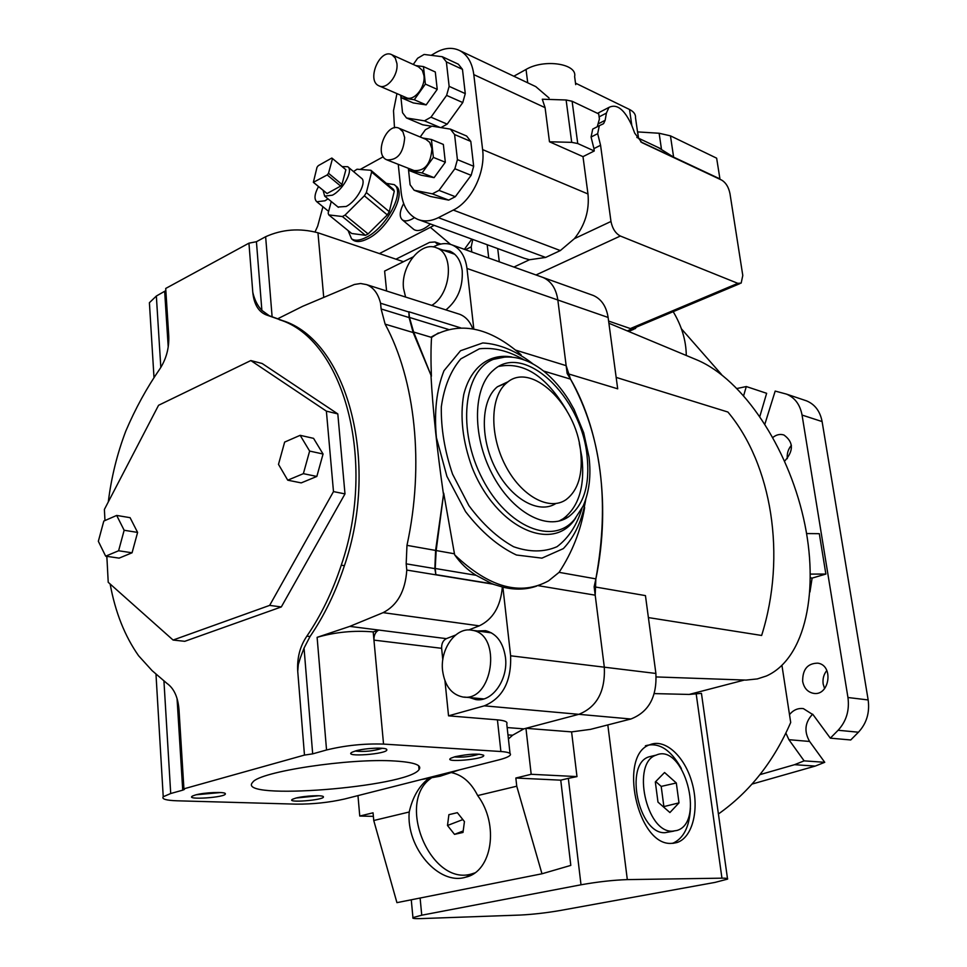 <?xml version="1.0" encoding="UTF-8"?>
<svg xmlns="http://www.w3.org/2000/svg" width="967" height="967" viewBox="0 0 967 967"><rect width="100%" height="100%" fill="white"/><g stroke="black" fill="none" stroke-linecap="round" stroke-linejoin="round"><path stroke-width="1.45" d="M781.965 665.538L790.704 722.482C773.818 761.416 749.715 791.913 718.408 813.984M810.443 577.758L812.111 578.109L825.866 574.072L810.431 574.084M825.866 574.072L819.315 533.687L806.587 533.554M472.766 239.453L471.207 246.875L471.787 251.988M686.28 355.481C686.111 340.589 681.747 325.988 673.201 311.676M488.734 258.056L487.187 244.724M541.979 873.781L516.753 786.207L515.846 778.024L560.751 780.164L570.808 865.392L541.979 873.781L396.929 902.646L373.745 820.512L373.057 812.812L359.76 816.051L373.383 816.353M594.137 586.788C612.208 509.645 600.821 426.882 567.145 373.492L557.838 300C556.134 288.649 551.202 281.155 543.067 277.493L541.423 276.9L543.067 277.493C551.202 281.155 556.134 288.649 557.838 300L566.154 365.659L570.494 379.112C601.474 435.331 609.935 501.921 595.853 578.87L595.201 595.176L604.315 667.182L594.137 586.788M630.883 719.001L578.822 714.323C596.881 707.095 605.378 691.381 604.315 667.182C605.378 691.381 596.881 707.095 578.822 714.323L525.951 728.308L571.594 731.886L590.474 729.372L630.883 719.001C648.724 712.05 657.064 696.869 655.892 673.455L645.448 595.612L594.862 586.909M616.16 377.396L727.909 412.039C771.726 464.184 786.824 555.723 761.633 635.464L648.398 617.587M591.719 294.899L593.351 295.491C601.45 299.105 606.369 306.43 608.122 317.454L617.695 388.819L568.052 373.77M373.745 820.512L409.222 812.002C405.995 847.237 438.619 885.76 465.671 877.19C492.179 871.593 499.455 824.537 477.686 795.575L516.753 786.207M515.846 778.024L531.185 774.289L576.985 776.598L568.33 778.362L581.01 884.793C597.763 881.819 613.187 880.091 627.317 879.607L721.95 878.169C726.362 878.121 728.236 878.435 727.571 879.112L715.084 882.388L560.038 910.527C546.029 912.921 532.72 914.419 520.101 915.06L421.539 918.577C414.843 918.795 411.978 918.469 412.945 917.598L421.745 915.205L581.01 884.793M560.751 780.164L568.33 778.362M525.951 728.308L531.185 774.289M571.594 731.886L576.985 776.598M357.971 795.599L359.76 816.051M428.478 778.616C418.989 786.123 412.571 797.243 409.222 812.002M477.686 795.575C471.207 782.75 462.589 775.123 451.831 772.706M465.417 249.704L471.207 246.875M681.421 328.828L721.648 374.64M608.896 323.232L697.183 360.026C743.309 379.548 787.452 447.129 803.529 518.227C819.75 589.241 805.898 658.43 766.396 675.993L757.342 678.919L746.016 680.091L656.23 676.936M701.45 693.363L689.145 694.439L654.308 693.605M812.111 578.109L809.947 592.009M671.412 843.381C637.168 845.907 617.804 754.236 650.138 744.638C665.344 738.365 685.011 756.738 692.13 783.04C699.516 809.246 692.65 837.567 676.985 842.535L671.412 843.381M497.715 248.579L499.286 261.827L497.715 248.579M739.864 283.645L633.844 328.212L630.375 328.575L608.606 321.068L631.741 329.046L635.198 328.683L636.479 327.112M463 832.454L454.514 834.364L447.491 825.48L448.893 814.661L457.355 812.679L464.438 821.587L463 832.454M431.137 778.157C395.382 802.453 431.113 887.186 472.077 873.793L474.7 872.947M462.842 819.581L447.491 825.48M463.193 830.955L454.514 834.364M645.388 745.799C658.745 741.931 670.735 749.51 681.36 768.535M690.426 808.17C689.531 826.809 683.584 838.546 672.597 843.357M652.64 755.964L648.942 756.847C623.969 764.148 638.631 834.4 665.03 832.684L673.794 831.124M672.391 831.173C646.053 832.853 631.294 762.395 656.206 755.106C683.621 742.535 705.692 822.397 676.9 830.484L672.391 831.173M669.913 812.546L679.003 802.864L676.32 782.992L664.571 772.512L655.324 781.952L657.983 802.114L669.913 812.546M663.277 806.744L679.003 802.864M663.821 806.164L661.198 786.401L676.32 782.992M661.198 786.401L655.711 781.554M737.072 388.48L746.306 386.546L743.659 395.576M759.953 774.64L794.548 764.692L804.121 760.86L788.915 739.695L785.833 732.962M772.863 437.459C776.416 434.618 780.115 433.796 783.935 435.005C793.617 442.064 793.847 450.779 784.636 461.138M802.67 681.409C802.513 669.357 807.578 663.277 817.864 663.157C834.183 665.417 829.372 696.736 813.235 693.291C807.53 691.985 804 688.021 802.67 681.409M789.495 714.625C793.315 709.971 797.932 707.965 803.359 708.606L813.15 714.794L830.327 738.159L838.111 730.266C846.343 721.297 849.63 710.382 847.95 697.509L802.054 415.061C800.072 404.605 794.862 397.618 786.449 394.101L775.183 391.079L764.897 424.066M804.955 400.338L806.563 400.87C814.927 404.363 820.113 411.265 822.107 421.576L868.161 699.951C869.853 712.631 866.613 723.389 858.442 732.212L850.73 739.973L830.327 738.159M788.915 739.695L809.609 741.459C803.891 731.415 804.907 722.313 812.655 714.154M809.609 741.459L824.742 762.31L815.241 766.082L752.133 784.044M804.121 760.86L824.742 762.31M746.306 386.546L766.638 393.303L759.844 416.414M787.319 458.672C786.787 453.644 788.153 449.172 791.405 445.255M824.609 688.613L823.171 684.044C822.494 678.894 823.703 674.374 826.821 670.494M408.364 168.306L410.093 184.733L414.106 190.233L432.334 193.847L438.982 190.39L454.865 168.754L457.415 159.628L454.587 134.558L450.404 129.131L431.947 126.145L425.395 129.759L420.198 136.988M408.836 168.488L409.041 170.482L421.032 175.172L434.086 177.65L445.328 162.238L443.345 144.434L431.415 139.49L422.676 138.015M400.701 95.225L402.538 112.716L406.478 117.962L424.428 120.839L430.968 117.188L446.609 95.395L449.135 86.353L446.367 61.876L442.257 56.715L424.102 54.454L417.635 58.25L413.272 64.463M401.16 95.431L401.414 97.812L413.308 102.937L426.157 104.883L437.229 89.363L435.295 71.981L423.461 66.59L415.762 65.587M419.315 219.92L524.344 258.31L529.493 259.748L545.642 257.44L438.365 217.66L453.293 210.069C471.449 201.414 485.7 172.271 482.606 149.595L473.806 74.616C472.234 62.976 467.629 55.01 459.978 50.719C452.568 47.045 444.494 47.685 435.742 52.653L431.173 55.337M600.567 145.268L597.679 133.664L599.31 125.698L603.589 123.643L605.149 120.295L606.406 113.103L608.956 107.397C616.873 103.493 624.44 109.416 631.681 125.178L634.703 133.156L641.858 142.596L721.781 180.152C725.951 182.715 728.683 187.247 729.988 193.726L742.789 275.462L741.169 283.089L737.845 283.343L620.343 236.021C615.532 233.434 612.413 228.587 610.975 221.467L600.567 145.268L593.943 148.616L594.258 150.973L582.992 156.642L549.474 141.774L545.086 107.651L542.294 99.214L566.118 99.988L572.113 101.257L598.706 113.901L599.407 119.001L597.255 126.75M606.406 113.103L599.117 116.874M545.642 257.44L560.328 250.574L574.41 238.644C585.047 225.19 589.568 210.298 587.972 193.968L582.992 156.642M597.679 133.664L591.067 137.036L593.943 148.616M591.067 137.036L592.723 129.082L594.765 128.031M575.764 83.259L629.529 109.489C633.796 111.652 635.79 114.408 635.512 117.793L637.894 134.449M396.941 93.606L393.509 110.758L394.488 127.837M398.259 164.342L401.196 192.663C402.828 206.092 408.267 214.952 417.502 219.267C423.957 221.878 430.907 221.334 438.365 217.66M459.978 50.719L535.778 86.619L549.063 97.993M638.558 138.233L637.652 131.911L659.131 133.253L670.457 135.851L716.644 158.177L720.004 179.318M719.859 178.871L673.612 157.137L658.213 147.504M640.662 141.798L719.968 179.076M414.106 190.233L430.46 196.47L448.688 200.121L455.324 196.7L471.147 175.317L473.673 166.276L470.808 141.424L466.626 136.021L450.404 129.131M440.94 127.596L447.189 124.127L462.77 102.562L465.272 93.618L462.468 69.346L458.358 64.197L442.257 56.715M406.478 117.962L422.712 124.803L431.657 126.254M513.828 76.224L526.036 69.455C544.179 58.612 577.589 63.701 574.628 76.562L575.703 84.637M549.474 141.774L571.715 142.354L577.734 143.527L594.258 150.973M440.045 127.451L424.428 120.839M447.189 124.127L430.968 117.188M462.77 102.562L446.609 95.395M465.272 93.618L449.135 86.353M462.468 69.346L446.367 61.876M401.414 97.812L414.263 99.734L426.157 104.883M414.263 99.734L425.371 84.081L437.229 89.363M425.371 84.081L423.461 66.59M379.415 86.027L405.971 97.51C413.646 101.97 425.685 87.417 423.945 75.595L422.337 70.325L418.481 66.82M396.905 63.435L395.31 58.105L392.022 54.829C379.958 47.867 366.142 80.454 378.834 85.773C386.522 90.257 398.609 75.426 396.905 63.435M448.688 200.121L432.334 193.847M455.324 196.7L438.982 190.39M471.147 175.317L454.865 168.754M473.673 166.276L457.415 159.628M470.808 141.424L454.587 134.558M409.041 170.482L422.095 172.936L434.086 177.65M422.095 172.936L433.373 157.403L445.328 162.238M433.373 157.403L431.415 139.49M387.392 160.075L414.094 170.555C424.839 171.292 430.786 164.003 431.923 148.688L429.735 142.379L425.903 139.345M404.677 137.544L402.913 131.79L399.298 128.357C386.655 121.6 373.504 154.744 386.764 159.821C397.51 160.51 403.481 153.088 404.677 137.544M436.165 550.537L435.223 568.487L435.851 574.64L434.86 568.62L435.597 550.428L443.708 493.218L436.165 550.537L454.454 553.789L454.708 554.877C460.497 563.278 467.629 570.083 476.127 575.305L492.626 584.092L502.888 587.138C515.085 590.063 526.35 589.713 536.697 586.087M409.101 317.563L408.872 311.761L409.452 317.43L413.634 332.032L431.403 376.223L413.151 332.539L409.101 317.563L381.119 308.957L385.132 324.15L413.151 332.539M460.618 327.849L408.872 311.761M502.888 587.138L510.624 655.795L655.892 673.455M438.329 332.986L431.56 337.41C430.859 347.745 430.811 360.691 431.403 376.223M454.708 554.877C489.133 587.561 520.415 596.216 548.567 580.841L559.083 572.343L595.853 578.87M454.454 553.789L443.708 493.218M584.636 507.627C580.683 530.871 572.162 552.447 559.083 572.343M469.563 697.57L475.619 699.54C491.949 702.743 508.509 679.596 505.451 657.342C503.142 642.378 496.518 633.494 485.555 630.677L477.323 630.967M373.202 631.898L373.951 640.118C373.818 635.222 375.426 631.874 378.774 630.061L373.202 631.898C354.031 630.266 335.331 632.08 317.116 637.338L349.8 626.386L383.113 612.655L479.281 625.842C492.916 619.315 500.592 606.478 502.32 587.32M479.281 625.842L468.681 629.964M455.542 635.077L446.355 638.643C443.043 640.372 441.472 643.599 441.629 648.313L442.801 659.784M444.965 680.828L448.543 715.834L484.322 705.837C502.707 698.101 511.483 681.421 510.624 655.795M383.113 612.655C397.437 605.294 405.33 591.103 406.793 570.071L492.626 584.092M435.851 574.64L492.989 583.971M445.932 309.899C457.609 300.278 463.048 287.235 462.214 270.76C460.86 260.788 456.762 254.248 449.897 251.154L442.789 250.054M472.803 328.865C470.035 321.491 465.683 316.632 459.724 314.299L458.056 313.767M433.216 246.948L434.727 246.198C440.867 243.213 446.718 242.814 452.278 245.002C460.461 248.724 465.369 256.545 466.988 268.463L473.818 329.058M386.595 290.994L384.612 271.074L412.969 256.992M408.521 311.918L380.563 303.227C378.157 293.617 373.492 287.417 366.566 284.612L360.631 283.512L354.405 284.479L302.611 306.334L277.638 318.808L282.316 320.524L266.263 314.904C258.479 311.785 253.983 304.242 252.786 292.3L248.942 243.164L256.424 241.714L265.635 236.722C282.243 229.264 299.685 227.946 317.962 232.781L403.457 261.719M443.454 494.258C436.975 449.051 432.817 409.464 430.98 375.51M435.597 550.428L406.974 545.352C424.549 464.656 415.29 379.656 385.132 324.15M165.84 290.62L156.352 296.035L149.401 302.719L149.692 307.337M108.292 501.921C111.338 477.335 117.188 453.668 125.855 430.944C135.501 408.364 146.899 387.586 160.063 368.62C166.336 358.781 169.237 347.866 168.754 335.863L165.708 288.456L248.942 243.164M277.686 318.784L269.322 315.774L261.876 310.395C257.512 305.777 254.49 299.746 252.786 292.3M310.032 636.528L306.865 636.153C299.988 646.246 296.942 657.971 297.739 671.352L298.307 664.534L300.314 657.923L304.049 648.095L310.032 636.528C324.211 615.81 335.67 592.203 344.409 565.695C380.575 460.643 346.089 339.695 282.316 320.524M177.046 698.452L182.727 790.16L170.712 793.52L163.23 796.748C161.513 799.056 166.143 800.41 177.118 800.797L296.168 804.145C312.945 804.23 329.058 802.525 344.518 799.02L498.525 759.965C505.04 758.297 508.944 756.69 510.213 755.142C511.446 753.257 508.34 752.048 500.894 751.516L383.548 744.094C364.148 743.466 345.146 745.424 326.544 749.981L312.679 753.861L304.472 755.082L183.923 788.818L178.992 709.56C177.94 697.014 173.915 688.286 166.928 683.379L152.097 670.627L138.571 655.723C124.755 636.032 115.278 612.135 110.141 584.008M406.793 570.071L406.176 563.834L406.974 545.352M381.119 308.957L380.563 303.227M297.739 671.352L304.472 755.082M182.727 790.16L184.395 789.447L183.923 788.818M510.032 753.486L506.756 723.957C507.953 721.89 504.847 720.524 497.425 719.847L448.543 715.834M484.322 705.837L578.822 714.323L523.86 728.864L512.607 735.222L508.424 738.981M459.071 769.974L440.142 776.211L421.261 779.559M446.355 638.643L349.8 626.386M438.136 244.784L435.005 241.968L429.626 242.366L395.95 259.18M106.733 556.327L107.095 561.065M306.865 636.153C321.044 615.399 332.515 591.744 341.266 565.187C377.481 459.954 343.019 338.825 279.258 319.654M394.911 761.017C350.32 757.91 259.265 771.654 252.725 782.255C234.352 801.002 408.014 787.223 419.049 769.587C422.241 765.115 414.19 762.262 394.911 761.017M295.829 798.101C304.4 795.744 323.353 794.862 323.413 796.796C325.009 800.132 284.636 803.311 292.687 799.189L295.829 798.101M355.868 750.839C365.695 747.974 386.425 747.153 386.776 749.582C388.976 754.079 341.581 757.62 352.266 752.133L355.868 750.839M455.239 756.653C469.237 753.849 478.713 753.39 483.693 755.275C485.99 759.216 441.834 763.096 451.045 758.128L455.239 756.653M195.455 794.971C204.255 792.384 225.408 791.538 225.347 793.738C226.822 797.485 183.609 800.398 192.796 795.901L195.455 794.971M434.86 568.62L406.176 563.834M269.588 315.858L266.541 314.988M521.116 354.816C489.217 326.894 459.385 320.899 431.62 336.818M532.938 363.882C516.257 350.948 499.54 343.974 482.787 342.947L460.534 350.731L443.986 370.699C436.54 389.58 434.026 411.918 436.419 437.688L446.911 476.332L465.574 511.652C481.324 531.983 498.271 546.44 516.438 555.01L541.943 558.14L563.362 548.603C574.857 536.467 582.339 520.016 585.809 499.238M587.005 455.3C581.24 396.663 524.199 341.955 493.617 370.035C473.068 386.764 471.775 434.86 491.937 473.576C511.857 512.498 547.31 531.475 568.415 516.898C583.983 505.052 590.172 484.515 587.005 455.3M559.059 521.044L563.217 518.723C578.81 506.877 585.047 486.377 581.904 457.21L579.293 443.188M566.577 410.371C546.367 376.187 523.824 361.525 498.936 366.384M508.424 381.566L497.425 386.752C481.01 399.806 479.717 437.459 495.322 468.076C510.721 498.851 538.716 514.577 555.832 503.541M580.611 450.997C576.03 404.327 530.871 360.993 506.781 382.823C490.281 395.987 489.229 434.316 505.245 465.175C521.056 496.204 549.365 511.483 566.166 499.588C578.266 490.196 583.077 473.999 580.611 450.997M220.657 792.541L196.265 794.753M479.197 754.151C471.038 756.653 462.709 757.584 454.212 756.931M382.328 748.277C373.443 751.093 364.39 752.024 355.143 751.057M318.687 795.756L296.349 797.98M431.753 305.391C451.202 294.089 454.575 253.68 436.649 247.878C421.177 240.578 400.507 266.336 403.553 288.553L405.584 297.05M442.596 670.675C444.723 685.603 451.335 694.342 462.431 696.905C492.747 703.178 502.659 634.11 472.077 630.266C456.025 626.568 439.84 649.038 442.596 670.675M104.968 520.548L104.388 509.44L158.552 405.294L250.816 360.558L262.166 363.507L337.809 413.912L344.989 493.895L281.312 606.938L184.782 641.314L173.093 640.045L108.219 582.291L106.854 556.339M250.816 360.558L326.387 411.144L337.809 413.912M326.387 411.144L333.482 491.599L344.989 493.895M333.482 491.599L269.648 605.39L281.312 606.938M269.648 605.39L173.093 640.045M130.086 517.671L137.604 532.418L132.068 552.786L119.122 558.128L105.657 556.17L98.344 541.29L103.807 521.056L116.681 515.435L130.086 517.671M313.562 438.353L323.063 454.019L316.838 476.441L301.22 482.896L287.743 480.188L278.496 464.365L284.649 442.088L300.157 435.319L313.562 438.353M300.157 435.319L309.633 451.069L323.063 454.019M309.633 451.069L303.372 473.661L316.838 476.441M303.372 473.661L287.743 480.188M116.681 515.435L124.151 530.267L137.604 532.418M124.151 530.267L118.603 550.767L132.068 552.786M118.603 550.767L105.657 556.17M471.811 239.115L464.402 249.341M434.183 225.359L379.415 253.584M322.93 206.745L317.672 226.169L315.049 231.911M360.183 169.455L383.283 156.751M352.435 239.538L353.173 240.13C356.569 242.366 361.404 241.919 367.678 238.776C387.96 229.239 407.252 192.626 395.733 185.966L394.814 185.193M328.659 211.205L327.547 210.492M430.484 224.006C423.425 229.989 417.925 231.85 413.973 229.578L413.501 229.179M403.638 203.505C399.552 211.435 399.141 216.898 402.405 219.908C404.665 221.431 407.869 221.165 412.039 219.086L414.444 217.672M318.506 186.546C314.505 194.041 313.937 199.117 316.813 201.765L325.021 200.773L328.018 198.851M348.072 230.545L351.541 238.813C354.937 241.049 359.772 240.59 366.046 237.447C386.317 227.886 405.644 191.261 394.137 184.612L386.365 183.367M331.258 201.511L328.151 213.127L328.792 214.916L351.71 233.494L365.429 235.307L368.101 233.917L387.308 214.904L389.278 211.688L394.294 191.2L393.557 189.447L370.905 170.277L357.041 169.213L353.511 171.57M328.792 214.916L342.378 216.523L345.05 215.097L364.366 195.817L366.36 192.566L371.618 172.017L370.905 170.277M365.429 235.307L342.378 216.523M368.101 233.917L345.05 215.097M387.308 214.904L364.366 195.817M389.278 211.688L366.36 192.566M394.294 191.2L371.618 172.017M338.003 207.023L346.162 206.467C356.944 201.148 367.375 181.566 361.32 178.109L348.084 167.001M323.075 190.294L324.67 196.12L332.406 195.189C343.188 189.774 353.729 170.107 347.721 166.711L342.137 166.602M326.508 193.098L327.076 193.521L340.662 186.075L341.967 184.443L345.872 169.733L332.479 158.515M331.814 158.044L318.288 165.659L317.007 167.291L313.356 182.328L327.209 174.942L328.514 173.286L332.515 158.564L331.814 158.044M327.076 193.521L313.622 182.497M340.662 186.075L327.209 174.942M341.967 184.443L328.514 173.286M345.872 169.733L332.515 158.564M608.122 317.454L466.988 268.463M607.82 724.924L627.317 879.607M420.113 898.041L421.745 915.205M689.145 694.439L744.336 680.055M696.228 694.173L721.95 878.169M627.305 330.907L631.741 329.046M802.054 415.061L822.107 421.576M847.95 697.509L868.161 699.951M838.111 730.266L858.442 732.212M794.548 764.692L815.241 766.082M529.493 259.748L513.924 267.061M605.149 120.295L598.585 123.679M610.975 221.467L574.41 238.644M631.826 125.577L629.529 109.489M545.086 107.651L473.806 74.616M587.972 193.968L482.606 149.595M737.845 283.343L630.375 328.575M620.343 236.021L536.008 274.966M661.452 149.111L659.131 133.253M673.612 157.137L670.457 135.851M560.328 250.574L453.293 210.069M527.728 82.811L526.036 69.455M572.113 101.257L577.734 143.527M566.118 99.988L571.715 142.354M409.452 317.43L448.35 329.409M538.087 585.651L595.201 595.176M515.665 350.127L566.154 365.659M543.611 371.038L570.494 379.112M413.634 332.032L431.56 337.41M435.223 568.487L476.127 575.305M168.222 347.044L164.668 291.526M261.876 310.395L256.424 241.714M304.049 648.095L312.679 753.861M317.116 637.338L326.544 749.981M507.155 727.559L523.86 728.864M507.965 734.884L512.607 735.222M383.548 744.094L373.951 640.118L441.629 648.313M497.425 719.847L500.894 751.516M317.962 232.781L323.727 297.377M160.824 367.436L156.352 296.035M272.114 316.789L265.635 236.722M163.943 681.07L170.712 793.52M344.409 565.695L341.266 565.187M523.751 359.712C508.509 350.852 493.726 347.201 479.402 348.797L460.824 358.866C450.682 370.675 444.167 386.655 441.315 406.817C440.952 428.599 444.711 451.045 452.556 474.132L468.922 505.656C482.618 524.102 497.509 537.797 513.598 546.73C529.529 552.314 543.998 552.314 557.004 546.706C568.487 538.087 576.803 525.359 581.941 508.533M511.676 356.968C489.447 353.112 470.603 367.134 463.749 394.524C459.845 416.91 462.613 441.17 472.041 467.279C495.998 528.381 553.317 553.716 575.583 518.155M506.212 356.799L493.351 359.373C463.483 370.675 456.98 430.388 482.424 478.858C507.385 527.668 553.342 545.823 574.676 519.194L583.186 505.983C589.29 491.816 591.236 475.486 589 456.968L583.669 432.672L574.072 409.379L569.043 400.471C561.779 388.879 553.475 379.197 544.119 371.449C527.051 357.935 510.129 353.91 493.351 359.373M430.714 227.632L450.61 244.409M593.351 295.491L452.278 245.002M472.815 874.168L465.671 877.19M411.265 899.793L412.945 917.598M701.462 693.46L727.498 878.604M628.61 331.451L633.832 329.263M676.985 842.535L673.068 843.321M656.206 755.106L648.942 756.847M813.235 693.291L814.166 693.399M786.449 394.101L806.563 400.87M599.31 125.698L592.723 129.082M603.589 123.643L601.704 124.61M608.956 107.397L597.521 113.332M636.83 137.411L659.82 148.265M419.049 67.074L392.022 54.829M426.52 139.599L399.298 128.357M366.566 284.612L459.724 314.299M435.005 241.968L440.843 244.047M154.007 377.638L149.401 302.719M155.989 674.301L163.23 796.748M269.322 315.774L266.263 314.904M493.557 359.289L505.946 356.811M563.217 518.723L568.415 516.898M497.425 386.752L506.781 382.823M224.731 793.23L225.347 793.738M386.075 749.014L386.776 749.582M418.675 765.755L419.049 769.587M477.529 699.721L475.619 699.54M436.649 247.878L454.768 254.273M464.269 697.074L483.851 698.911M472.077 630.266L491.502 632.877M402.405 219.908L413.973 229.578M316.813 201.765L327.934 210.806M353.173 240.13L351.541 238.813M338.377 207.325L324.67 196.12M326.798 193.34L313.356 182.328"/></g></svg>
